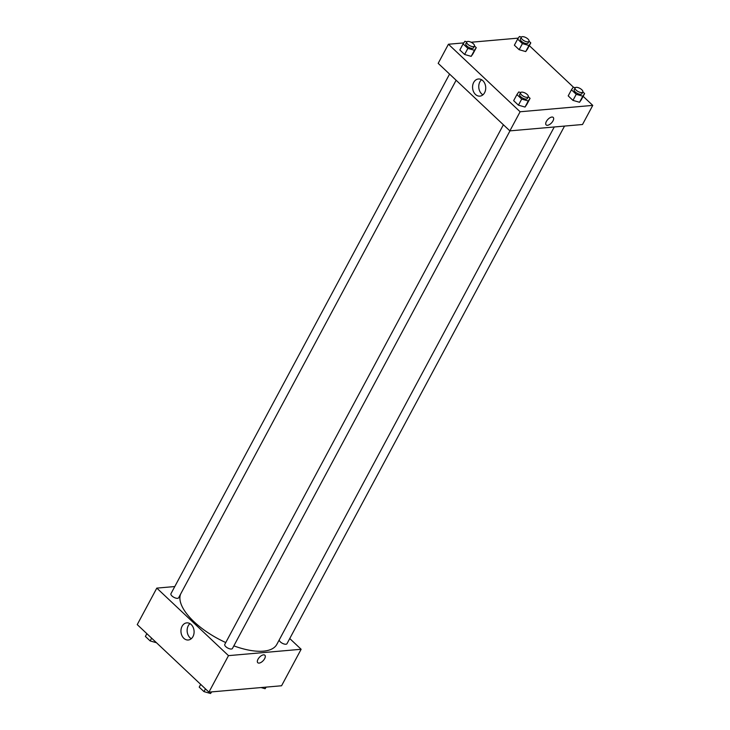 <?xml version="1.0" encoding="UTF-8"?>
<svg xmlns="http://www.w3.org/2000/svg" width="730" height="730" viewBox="0 0 730 730"><rect width="100%" height="100%" fill="white"/><g stroke="black" fill="none" stroke-linecap="round" stroke-linejoin="round"><path stroke-width="1.09" d="M289.746 638.54L301.134 649.271L281.57 685.762L208.926 692.131L137.24 624.606L156.804 588.115L174.789 586.546M183.841 638.312A8.596 6.561 85 0 1 181.131 629.005A8.596 6.561 85 0 1 186.77 622.873A8.596 6.561 85 0 1 194.061 630.866A8.596 6.561 85 0 1 188.276 640A8.596 6.561 85 0 1 183.841 638.312M301.134 649.271L228.49 655.64L208.926 692.131M228.49 655.64L156.804 588.115M189.955 623.621A8.596 6.561 -95 0 0 190.019 637.764A8.596 6.561 -95 0 0 191.278 638.714M257.781 662.721A5.156 2.528 133.3 0 0 264.634 658.679A5.156 2.528 -46.7 0 1 257.781 662.721A5.156 2.528 -46.7 0 1 259.478 657.237A5.156 2.528 -46.7 0 1 264.862 655.212A5.156 2.528 -46.7 0 1 264.643 658.679A5.156 2.528 133.3 0 0 264.862 655.212M503.39 124.775L224.785 644.38A4.343 1.825 28.2 0 0 227.751 648.039A4.343 1.825 28.2 0 0 232.441 648.486L509.987 130.862M279.234 639.9A4.343 1.825 28.2 0 0 281.552 642.82A4.343 1.825 28.2 0 0 285.904 644.243A4.343 1.825 28.2 0 0 286.981 643.705L564.527 126.08M449.57 74.086L170.957 593.682A4.343 1.825 28.2 0 0 172.882 596.702A4.343 1.825 28.2 0 0 177.545 598.335A4.343 1.825 28.2 0 0 178.622 597.797L456.122 80.254M233.846 645.867A54.312 22.812 28.2 0 0 263.439 651.151A54.312 22.812 28.2 0 0 276.843 644.362L554.252 126.983M180.629 594.038A54.312 22.812 28.2 0 0 225.762 642.546M583.133 96.323L592.76 105.394L582.513 124.501L509.868 130.871L438.183 63.355L448.43 44.238L463.787 42.897M573.515 87.262L529.314 45.634M525.016 107.054L526.814 104.436L525.016 107.054L518.437 105.166L525.016 107.054L528.274 100.968L521.695 99.088L516.922 94.59L518.72 91.971L520.7 92.537M513.655 100.667L518.437 105.166L513.655 100.667L516.922 94.59M471.188 56.356L472.994 53.746L471.188 56.356L464.608 54.476L471.188 56.356L474.454 50.279L467.875 48.399L463.094 43.9L464.901 41.282L466.881 41.847M459.836 49.978L464.608 54.476L459.836 49.978L463.094 43.9M525.728 51.575L527.534 48.965L525.728 51.575L519.149 49.695L525.728 51.575L528.985 45.497L522.415 43.617L517.634 39.119L519.441 36.5L521.412 37.066M514.376 45.196L519.149 49.695L514.376 45.196L517.634 39.119M592.76 105.394L520.116 111.763L448.43 44.238M471.115 42.249L518.327 38.115M579.547 102.264L581.354 99.654L579.547 102.264L572.968 100.384L579.547 102.264L582.814 96.187L576.235 94.307L571.453 89.808L573.26 87.189L575.24 87.755M568.195 95.885L572.968 100.384L568.195 95.885L571.453 89.808M484.601 92.692A8.596 6.561 85 0 1 479.902 96.123A8.596 6.561 85 0 1 472.611 88.129A8.596 6.561 85 0 1 478.396 78.995A8.596 6.561 85 0 1 484.775 83.457A8.596 6.561 85 0 1 484.601 92.692M520.116 111.763L509.868 130.871M551.898 117.046A5.156 2.528 -46.7 0 1 553.221 117.421A5.156 2.528 -46.7 0 1 551.524 122.905A5.156 2.528 -46.7 0 1 546.149 124.93A5.156 2.528 -46.7 0 1 547.025 120.432A5.156 2.528 -46.7 0 1 551.898 117.046M481.581 79.743A8.596 6.561 -95 0 0 478.789 87.591A8.596 6.561 -95 0 0 482.904 94.827M546.149 124.93A5.156 2.528 133.3 0 0 551.524 122.905A5.156 2.528 133.3 0 0 553.221 117.421M528.301 96.679L530.08 98.349L528.274 100.968M520.599 92.683L519.669 94.416A4.343 1.825 28.2 0 0 521.594 97.437A4.343 1.825 28.2 0 0 526.257 99.07A4.343 1.825 28.2 0 0 527.325 98.523L528.255 96.789A4.343 1.825 28.2 0 0 525.29 93.121A4.343 1.825 28.2 0 0 520.599 92.683A4.343 1.825 28.2 0 0 522.525 95.703A4.343 1.825 28.2 0 0 527.188 97.327A4.343 1.825 28.2 0 0 528.255 96.789M530.08 98.349L526.814 104.436M521.695 99.088L518.437 105.166M474.482 45.99L476.252 47.66L474.454 50.279M466.78 41.993L465.849 43.727A4.343 1.825 28.2 0 0 467.775 46.747A4.343 1.825 28.2 0 0 472.438 48.381A4.343 1.825 28.2 0 0 473.505 47.833L474.436 46.099A4.343 1.825 28.2 0 0 471.47 42.431A4.343 1.825 28.2 0 0 466.78 41.993A4.343 1.825 28.2 0 0 468.706 45.005A4.343 1.825 28.2 0 0 473.368 46.638A4.343 1.825 28.2 0 0 474.436 46.099M476.252 47.66L472.994 53.746M467.875 48.399L464.608 54.476M582.841 91.898L584.611 93.568L582.814 96.187M575.14 87.901L574.209 89.635A4.343 1.825 28.2 0 0 576.134 92.655A4.343 1.825 28.2 0 0 580.797 94.289A4.343 1.825 28.2 0 0 581.865 93.741L582.795 92.007A4.343 1.825 28.2 0 0 579.83 88.339A4.343 1.825 28.2 0 0 575.14 87.901A4.343 1.825 28.2 0 0 577.065 90.912A4.343 1.825 28.2 0 0 581.728 92.546A4.343 1.825 28.2 0 0 582.795 92.007M584.611 93.568L581.354 99.654M576.235 94.307L572.968 100.384M529.022 41.208L530.792 42.878L528.985 45.497M521.32 37.203L520.38 38.945A4.343 1.825 28.2 0 0 522.306 41.966A4.343 1.825 28.2 0 0 526.969 43.599A4.343 1.825 28.2 0 0 528.045 43.052L528.976 41.318A4.343 1.825 28.2 0 0 526.011 37.65A4.343 1.825 28.2 0 0 521.32 37.203A4.343 1.825 28.2 0 0 523.237 40.223A4.343 1.825 28.2 0 0 527.899 41.856A4.343 1.825 28.2 0 0 528.976 41.318M530.792 42.878L527.534 48.965M522.415 43.617L519.149 49.695M211.673 691.885L210.559 693.5L203.98 691.62L199.208 687.122L200.686 684.366M211.417 691.912L210.559 693.5M205.458 688.864L203.98 691.62M156.485 642.738L150.161 640.931L145.389 636.432L146.867 633.677M151.639 638.175L150.161 640.931M266.213 687.103L265.099 688.718L261.048 687.56M265.948 687.131L265.099 688.718"/></g></svg>
